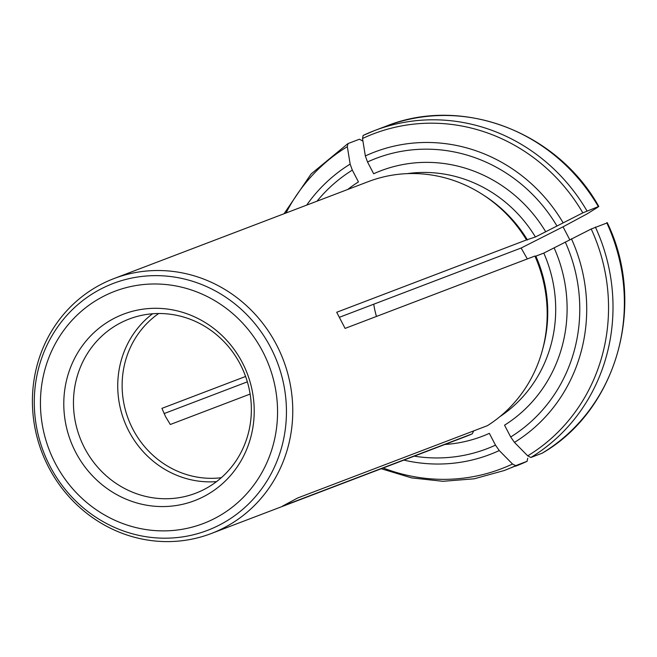 <?xml version="1.0" encoding="UTF-8"?>
<svg xmlns="http://www.w3.org/2000/svg" width="657" height="657" viewBox="0 0 657 657"><rect width="100%" height="100%" fill="white"/><g stroke="black" fill="none" stroke-linecap="round" stroke-linejoin="round"><path stroke-width="0.99" d="M347.684 189.487A142.126 134.619 -110.9 0 1 358.467 181.923L352.324 170.13L350.148 164.11L347.323 146.667L348.021 143.571L359.387 139.235L362.541 140.869M211.193 533.55A136.442 129.24 69.1 0 1 48.651 467.291A136.442 129.24 69.1 0 1 113.99 278.568A136.442 129.24 69.1 0 1 272.08 336.91A136.442 129.24 69.1 0 1 211.193 533.55L465.616 436.568A136.442 129.24 -110.9 0 0 472.235 433.825L473.697 430.893M444.879 444.477A142.126 134.619 -110.9 0 0 489.35 433.349L495.493 445.15L499.263 450.554L512.526 464.023L515.679 465.649L527.111 461.288L504.239 470.519A181.923 172.315 -110.9 0 0 515.679 465.649M515.614 466.183A181.923 172.315 69.1 0 0 527.054 461.321L527.743 458.216M472.235 433.825L282.436 506.169L297.629 498.006L487.428 425.662A136.442 129.24 -110.9 0 0 542.304 350.534A136.442 129.24 -110.9 0 0 534.897 256.049L535.857 256.131A133.026 126.004 -110.9 0 1 542.986 348.046L542.304 350.534M499.829 416.702A133.026 126.004 -110.9 0 0 543.807 253.101L535.857 256.131M543.807 253.101L591.218 228.989L606.436 223.183M554.147 247.968A142.126 134.619 -110.9 0 1 504.543 425.186L510.686 436.987L514.456 442.391L527.719 455.859L530.872 457.486A181.923 172.315 -110.9 0 0 595.373 227.059M606.74 222.723A181.923 172.315 69.1 0 1 542.239 453.158L530.872 457.486M542.239 453.158L542.395 453.084C617.128 409.984 646.817 303.936 607.224 222.633M586.98 210.93A181.923 172.315 -110.9 0 0 374.646 130.538L386.02 126.21A181.923 172.315 69.1 0 1 598.346 206.602L582.825 212.868L535.414 236.98L526.503 239.928A136.442 129.24 -110.9 0 0 482.92 194.743A136.442 129.24 -110.9 0 0 368.421 181.587L113.99 278.568M527.464 240.01A133.026 126.004 -110.9 0 0 485.088 196.147L482.92 194.743M250.128 394.069L170.311 424.496L165.597 416.686L161.918 408.367L245.595 376.469M376.461 316.444A90.255 85.492 69.1 0 1 373.734 304.199M158.698 313.512A90.255 85.492 -110.9 0 0 132.862 429.161A90.255 85.492 -110.9 0 0 221.294 477.721M598.042 207.062L587.251 213.804L563.041 226.813L521.132 248.018L339.488 317.257M521.132 248.018L527.333 258.932M242.343 362.648A99.798 94.534 -110.9 0 0 77.452 353.22A99.798 94.534 -110.9 0 0 157.212 506.424A99.798 94.534 -110.9 0 0 242.343 362.648M545.753 231.847A142.126 134.619 -110.9 0 0 373.661 173.76L367.518 161.967L365.341 155.947L362.516 138.504L363.149 135.432L374.646 130.538A181.923 172.315 -110.9 0 0 363.206 135.408M216.539 481.614A93.237 88.309 69.1 0 1 128.829 431.091A93.237 88.309 69.1 0 1 152.555 313.767M240.265 364.29A93.237 88.309 -110.9 0 0 129.199 319.015A93.237 88.309 -110.9 0 0 79.891 437.587A93.237 88.309 -110.9 0 0 195.614 493.251A93.237 88.309 -110.9 0 0 240.265 364.29M569.726 239.665L563.041 226.813M247.352 381.848L164.078 413.59M534.897 256.049L345.097 328.401L336.704 312.272L526.503 239.928M352.324 170.13A155.413 147.209 -110.9 0 0 317.044 201.173M350.148 164.11A161.844 153.303 -110.9 0 0 306.655 205.132M347.323 146.667A179.254 169.793 -110.9 0 0 286.017 212.999M414.238 456.155A155.413 147.209 -110.9 0 0 495.493 445.15M403.858 460.114A161.844 153.303 -110.9 0 0 499.263 450.554M383.212 467.981A179.254 169.793 -110.9 0 0 512.526 464.023M510.686 436.987A155.413 147.209 -110.9 0 0 565.258 241.998M514.456 442.391A161.844 153.303 -110.9 0 0 571.442 238.803M527.719 455.859A179.254 169.793 -110.9 0 0 591.218 228.989M50.006 466.215A132.147 125.175 -110.9 0 0 221.335 524.04A132.147 125.175 -110.9 0 0 270.717 347.61A132.147 125.175 -110.9 0 0 99.388 289.786A132.147 125.175 -110.9 0 0 50.006 466.215M262.775 351.667A124.272 117.71 -110.9 0 0 57.455 339.924A124.272 117.71 -110.9 0 0 156.768 530.7A124.272 117.71 -110.9 0 0 262.775 351.667M535.414 236.98A133.026 126.004 -110.9 0 0 407.176 173.637M556.865 225.877A155.413 147.209 -110.9 0 0 367.518 161.967M563.049 222.682A161.844 153.303 -110.9 0 0 365.341 155.947M582.825 212.868A179.254 169.793 -110.9 0 0 362.516 138.504M347.857 143.653L311.122 173.949L284.046 213.747M381.241 468.728L411.635 477.902L442.949 481.302L474.157 478.813L504.239 470.519M386.02 126.21C461.805 95.536 557.005 131.572 598.798 206.454"/></g></svg>
